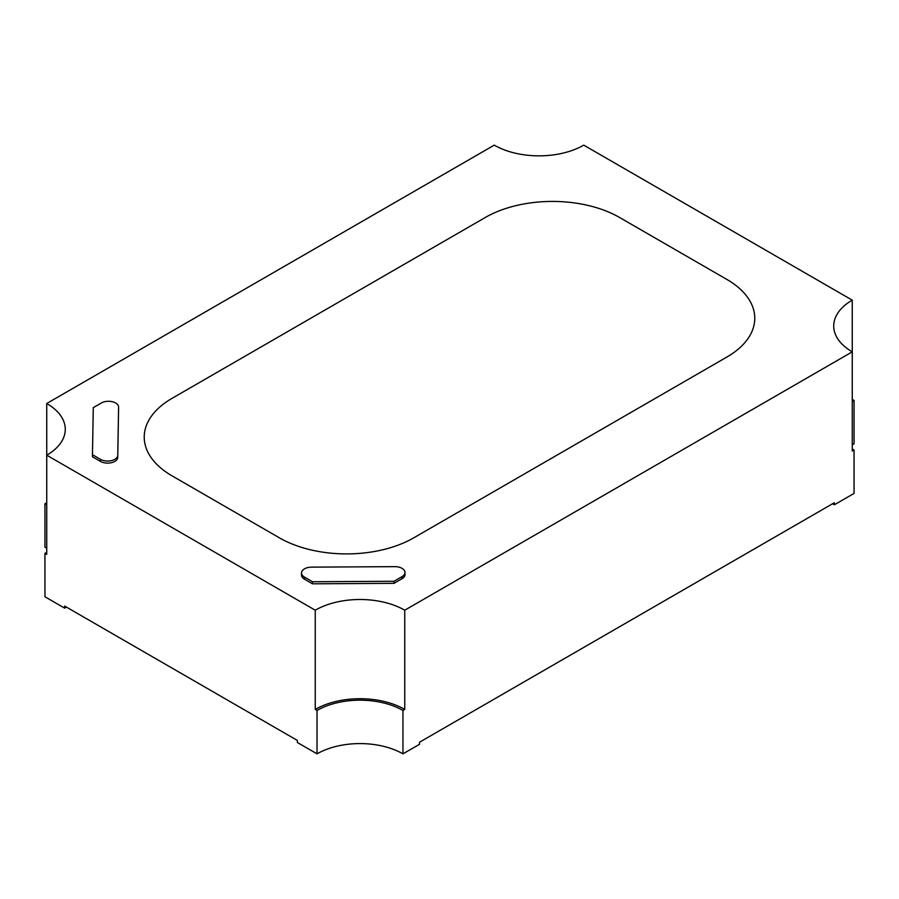 <?xml version="1.0" encoding="UTF-8"?>
<svg xmlns="http://www.w3.org/2000/svg" width="899" height="899" viewBox="0 0 899 899"><rect width="100%" height="100%" fill="white"/><g stroke="black" fill="none" stroke-linecap="round" stroke-linejoin="round"><path stroke-width="1.35" d="M92.451 454.703L93.282 407.64L101.317 402.999A10.125 5.844 180 0 1 115.645 402.999A10.125 5.844 180 0 1 118.601 407.135A10.125 5.844 180 0 1 118.601 407.191L117.758 457.321A10.125 5.844 180 0 1 111.454 462.682A10.125 5.844 180 0 1 100.474 461.401L92.451 456.771L92.451 454.703L100.474 459.333L100.474 461.401M394.785 566.651A10.125 5.844 180 0 1 402.044 568.359A10.125 5.844 180 0 1 405.011 572.494A10.125 5.844 180 0 1 402.044 576.63L402.044 578.698L394.009 583.339L312.504 583.811L304.48 579.181A10.125 5.844 180 0 1 301.513 575.045L301.513 572.978A10.125 5.844 180 0 1 311.537 567.134L394.785 566.651M726.954 357.004L413.697 537.86A94.934 54.805 180 0 1 279.443 537.86L172.046 475.852A94.934 54.805 180 0 1 144.233 437.094A94.934 54.805 180 0 1 172.046 398.347L485.303 217.479A94.934 54.805 180 0 1 619.557 217.479L726.954 279.488A94.934 54.805 180 0 1 754.767 318.246A94.934 54.805 180 0 1 726.954 357.004A94.934 54.805 0 0 0 754.767 318.246A94.934 54.805 0 0 0 726.954 279.488L619.557 217.479A94.934 54.805 180 0 0 485.303 217.479L172.046 398.347A94.934 54.805 180 0 0 144.233 437.094A94.934 54.805 180 0 0 172.046 475.852L279.443 537.86A94.934 54.805 180 0 0 413.697 537.86L726.954 357.004M315.246 610.207A63.29 36.544 180 0 1 404.752 610.207L852.263 351.835A63.29 36.544 180 0 1 833.721 326A63.29 36.544 180 0 1 852.263 300.165L583.754 145.144A63.29 36.544 180 0 1 494.248 145.144L46.737 403.505A63.29 36.544 180 0 1 65.279 429.351A63.29 36.544 180 0 1 46.737 455.186L315.246 610.207L315.246 709.423A63.29 36.544 0 0 1 404.752 709.423L402.954 710.457L402.954 753.856L419.53 744.293L419.53 742.226L834.362 502.721L834.362 504.788L854.05 493.427L854.05 450.017L852.263 451.051L852.263 300.165M405.011 572.494L405.011 574.562A10.125 5.844 180 0 1 402.044 578.698M404.752 610.207L404.752 709.423M46.737 403.505L46.737 554.402L44.95 553.368L44.95 596.767L64.638 608.14L64.638 606.072L297.344 740.428L297.344 742.495L317.032 753.856L317.032 710.457L315.246 709.423M46.737 502.721L44.95 503.755L44.95 547.165A60.761 35.072 180 0 1 46.737 548.244M852.263 444.893A60.761 35.072 180 0 1 854.05 443.814L854.05 400.415L852.263 399.381M117.758 457.321L117.758 455.265A10.125 5.844 180 0 1 111.454 460.614A10.125 5.844 180 0 1 100.474 459.333M117.758 455.265L118.601 407.191M304.48 579.181L304.48 577.113A10.125 5.844 180 0 1 301.513 572.978M304.48 577.113L312.504 581.743L312.504 583.811M312.504 581.743L394.009 581.271L394.009 583.339M394.009 581.271L402.044 576.63M317.032 753.856A60.761 35.072 180 0 1 402.954 753.856M317.032 710.457A60.761 35.072 180 0 1 402.954 710.457M854.05 450.017A60.761 35.072 180 0 1 852.263 448.938M852.263 401.493A60.761 35.072 180 0 1 854.05 400.415M832.564 503.755L834.362 504.788M44.95 503.755A60.761 35.072 180 0 1 46.737 504.833M46.737 552.289A60.761 35.072 180 0 1 44.95 553.368M64.638 608.14L66.436 607.106M118.601 407.135L118.601 409.202"/></g></svg>
